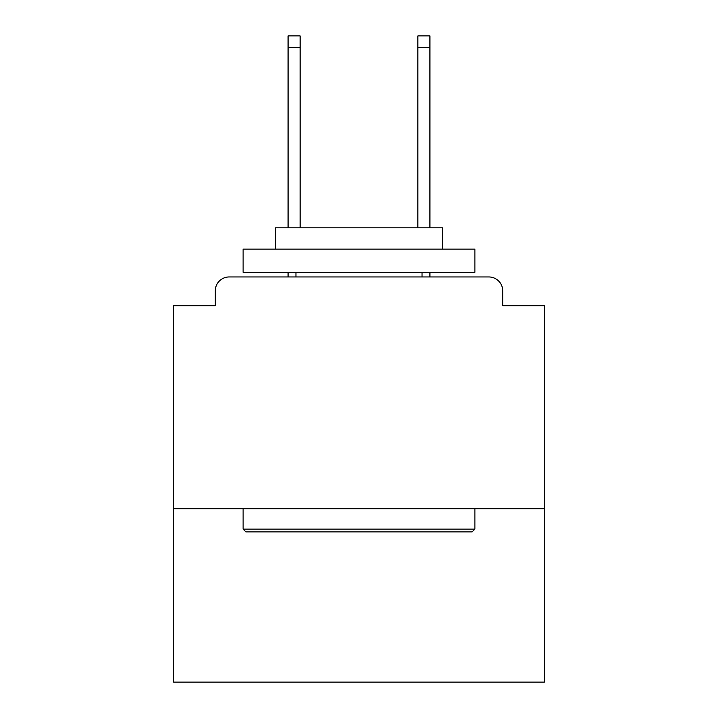<?xml version="1.0" encoding="UTF-8"?>
<svg xmlns="http://www.w3.org/2000/svg" width="718" height="718" viewBox="0 0 718 718"><rect width="100%" height="100%" fill="white"/><g stroke="black" fill="none" stroke-linecap="round" stroke-linejoin="round"><path stroke-width="1.08" d="M544.423 508.73L544.423 305.689L502.699 305.689L502.699 290.853A13.902 13.902 0 0 0 488.796 276.951L229.204 276.951A13.902 13.902 0 0 0 215.301 290.853L215.301 305.689L173.577 305.689L173.577 682.1L544.423 682.1L544.423 508.73L173.577 508.73M215.301 290.853L215.301 305.689M488.796 276.951L431.312 276.951M286.688 276.951L229.204 276.951M502.699 305.689L502.699 290.853M245.888 531.903L243.115 529.13L474.885 529.13L472.112 531.903L245.888 531.903M474.885 249.137L474.885 272.31L243.115 272.31L243.115 249.137L474.885 249.137M275.559 249.137L275.559 227.812L442.441 227.812L442.441 249.137M474.885 508.73L474.885 529.13M243.115 508.73L243.115 529.13M422.04 272.31L422.04 276.951M295.96 272.31L295.96 276.951M300.124 47.487L288.08 47.487L288.08 35.9L300.124 35.9L300.124 227.812M288.08 47.487L288.08 227.812M288.08 272.31L288.08 276.951M429.92 35.9L429.92 47.487L417.876 47.487L417.876 35.9L429.92 35.9M417.876 227.812L417.876 47.487M429.92 276.951L429.92 272.31M429.92 227.812L429.92 47.487"/></g></svg>
